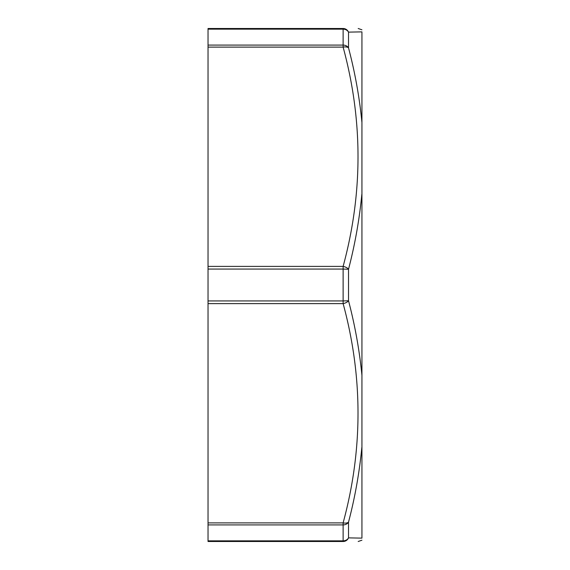 <?xml version="1.0" encoding="UTF-8"?>
<svg xmlns="http://www.w3.org/2000/svg" width="570" height="570" viewBox="0 0 570 570"><rect width="100%" height="100%" fill="white"/><g stroke="black" fill="none" stroke-linecap="round" stroke-linejoin="round"><path stroke-width="0.85" d="M361.936 538.13C361.936 541.087 361.936 541.087 361.936 538.13C361.936 541.087 361.936 541.087 361.936 538.13L361.936 122.536C359.492 97.342 355.003 72.454 348.519 47.873A6.035 5.052 180 0 0 343.119 45.08L343.119 47.111A6.035 2.943 -14.6 0 1 348.519 47.873L348.519 32.127A6.035 5.386 180 0 0 343.119 29.148L343.119 28.5L208.036 28.5L208.036 47.111L343.119 47.111C362.976 120.199 362.976 193.287 343.119 266.389L208.036 266.389L208.036 303.611L343.119 303.611A6.035 2.943 -14.6 0 0 348.519 300.746L343.119 300.932L343.119 303.611C362.976 376.699 362.976 449.787 343.119 522.889L208.036 522.889L208.036 541.5L343.119 541.5C362.976 541.5 362.976 541.5 343.119 541.5L343.119 540.852A6.035 5.386 -0 0 0 348.519 537.873L361.836 538.123M361.936 219.393L361.936 172.09M343.119 541.5A6.035 5.885 -90 0 0 348.519 537.873L348.519 522.127A6.035 5.052 180 0 1 343.119 524.92L343.119 522.889A6.035 2.943 -165.4 0 0 348.519 522.127C354.96 497.546 359.399 472.658 361.836 447.457M208.036 522.889L208.036 303.611M208.036 266.389L208.036 47.111M361.964 375.666C359.492 350.415 355.003 325.442 348.519 300.746L348.519 269.254L343.119 269.068L343.119 266.389A6.035 2.943 -165.4 0 1 348.519 269.254C354.96 244.559 359.399 219.585 361.836 194.327M361.936 31.87C361.936 28.913 361.936 28.913 361.936 31.87C361.936 28.913 361.936 28.913 361.936 31.87L361.936 122.237M343.119 28.5C362.976 28.5 362.976 28.5 343.119 28.5A6.035 5.885 -90 0 1 348.519 32.127L361.836 31.877M208.036 524.92L343.119 524.92L343.119 540.852L208.036 540.852M208.036 269.068L343.119 269.068L343.119 300.932L208.036 300.932M343.119 29.148L208.036 29.148L343.119 29.148L343.119 45.08L208.036 45.08M361.929 29.797L358.188 28.5M361.929 540.203L358.188 541.5"/></g></svg>
